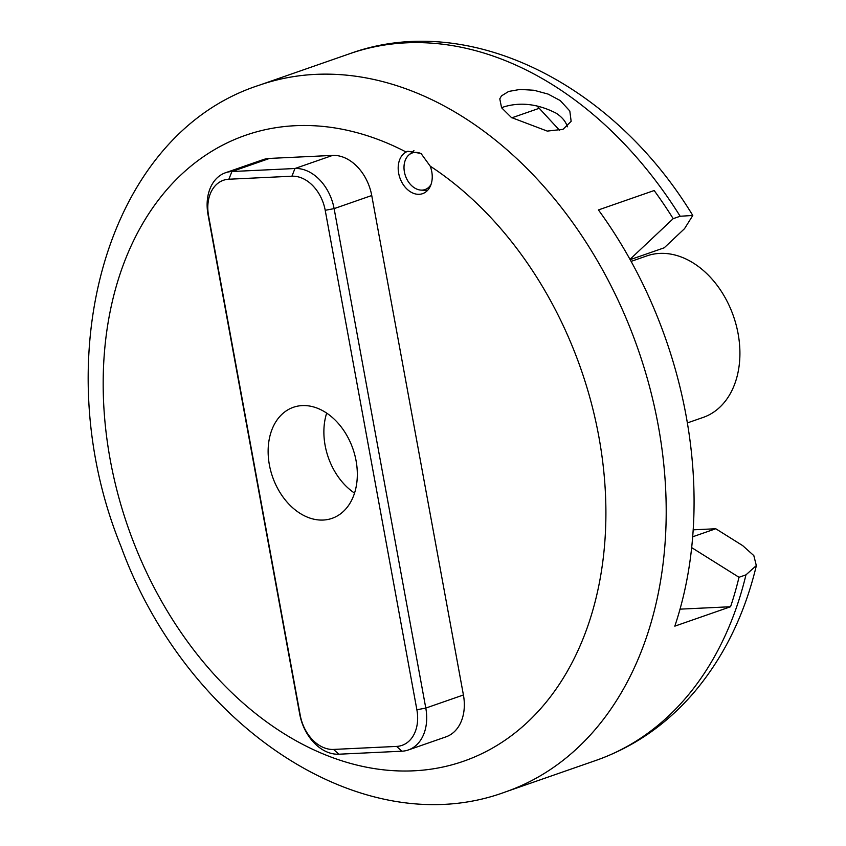 <?xml version="1.0" encoding="UTF-8"?>
<svg xmlns="http://www.w3.org/2000/svg" width="846" height="846" viewBox="0 0 846 846"><rect width="100%" height="100%" fill="white"/><g stroke="black" fill="none" stroke-linecap="round" stroke-linejoin="round"><path stroke-width="1.27" d="M408.332 749.968L445.958 736.866A42.765 30.953 -109.2 0 0 463.418 694.978L371.743 195.521L334.117 208.624L425.792 708.081A42.765 30.953 70.8 0 1 408.332 749.968A42.765 30.953 70.8 0 1 401.903 751.206L338.865 754.209A42.765 30.953 70.8 0 1 299.706 714.098L208.031 214.651A42.765 30.953 70.8 0 1 225.491 172.753A42.765 30.953 70.8 0 1 231.92 171.526L294.958 168.513A42.765 30.953 70.8 0 1 334.117 208.624L325.213 210.305A36.346 26.311 -109.2 0 0 291.923 176.211L228.885 179.225A36.346 26.311 -109.2 0 0 208.581 215.878L300.245 715.325A36.346 26.311 -109.2 0 0 333.536 749.429L396.584 746.415A36.346 26.311 -109.2 0 0 416.877 709.762L325.213 210.305M323.235 520.047A58.797 42.554 -109.2 0 0 332.066 518.344A58.797 42.554 -109.2 0 0 352.919 448.824A58.797 42.554 -109.2 0 0 293.393 407.286A58.797 42.554 -109.2 0 0 270.731 470.894A58.797 42.554 -109.2 0 0 323.235 520.047M371.743 195.521A42.765 30.953 -109.2 0 0 332.584 155.41L269.546 158.424A42.765 30.953 -109.2 0 0 263.117 159.651L225.491 172.753M326.672 413.112A58.797 42.554 -109.2 0 0 325.128 445.472A58.797 42.554 -109.2 0 0 354.537 493.123M430.202 166.144L421.001 153.443L407.846 151.244L406.112 152.016A331.421 239.852 -109.2 0 0 113.237 474.796A331.421 239.852 -109.2 0 0 530.326 719.502A331.421 239.852 -109.2 0 0 430.202 166.144A22.451 16.243 70.8 0 1 422.598 193.66A22.451 16.243 70.8 0 1 400.317 179.014A22.451 16.243 70.8 0 1 406.112 152.016M630.164 259.659L664.205 247.804L684.541 228.653L692.789 215.476L680.152 216.248L673.183 218.67A374.186 270.794 -109.2 0 0 654.17 190.53L598.429 209.935A374.186 270.794 70.8 0 1 674.822 626.146L730.563 606.741A374.186 270.794 -109.2 0 0 739.002 577.279L745.961 574.857L756.324 565.572L753.828 555.611L742.714 545.638L715.769 528.75L693.191 529.829M511.418 117.52L547.277 131.098L563.002 129.322L571.145 121.338L569.813 111.006L560.2 100.526L548.071 94.075L533.963 90.258L520.11 89.422L508.668 91.442L501.435 95.915L499.785 98.866L501.583 107.749L511.418 117.52M501.593 107.77L503.804 106.892C520.554 101.827 538.014 103.931 556.203 113.216C562.199 117.203 565.921 121.729 567.349 126.794M691.668 547.616L739.002 577.279M730.563 606.741L680.025 609.152M673.183 218.67L629.995 259.352M692.684 536.787L715.769 528.75M559.64 130.39L539.24 108.288A38.482 27.855 -109.2 0 0 536.628 105.687M631.116 261.382L646.926 255.873A85.531 61.895 70.8 0 1 733.503 316.288A85.531 61.895 70.8 0 1 703.174 417.416L687.364 422.926M431.016 184.491A19.373 14.022 70.8 0 1 421.086 190.107L426.215 190.361A21.383 15.471 -109.2 0 0 427.6 190.35M413.948 150.651A21.383 15.471 -109.2 0 0 412.721 151.593L408.861 154.977A19.373 14.022 70.8 0 1 421.562 153.845M421.086 190.107A19.373 14.022 70.8 0 1 404.409 171.928A19.373 14.022 70.8 0 1 408.861 154.977M463.418 694.978L425.792 708.081L416.877 709.762M401.903 751.206L396.584 746.415M291.923 176.211L294.958 168.513L332.584 155.41M338.865 754.209L333.536 749.429M228.885 179.225L231.92 171.526L269.546 158.424M299.706 714.098L300.245 715.325M208.581 215.878L208.031 214.651M756.366 565.583C744.438 615.306 723.467 657.807 693.456 693.096C666.278 724.588 633.802 747.018 596.039 760.385L505.464 791.93C361.877 845.165 185.983 724.906 121.041 546.569C44.891 359.973 105.168 134.694 259.352 85.182A374.186 270.794 70.8 0 1 315.569 74.374A374.186 270.794 70.8 0 1 467.827 120.037A374.186 270.794 70.8 0 1 665.474 485.72A374.186 270.794 70.8 0 1 505.697 791.845M680.152 216.248A374.186 270.794 -109.2 0 0 406.059 42.839A374.186 270.794 -109.2 0 0 350.022 53.615M596.018 760.395A374.186 270.794 -109.2 0 0 745.961 574.857M539.24 108.288L511.851 117.816M259.352 85.182L349.937 53.636C468.642 10.512 612.79 83.595 692.789 215.476"/></g></svg>
